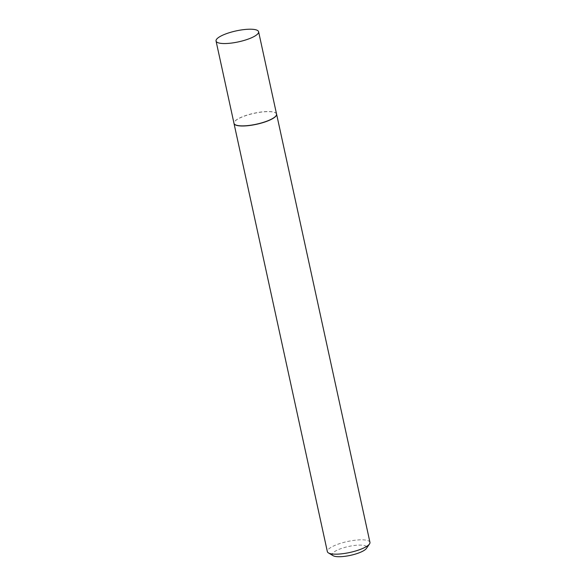 <?xml version="1.0" encoding="UTF-8"?>
<svg xmlns="http://www.w3.org/2000/svg" width="586" height="586" viewBox="0 0 586 586"><rect width="100%" height="100%" fill="white"/><g stroke="black" fill="none" stroke-linecap="round" stroke-linejoin="round"><path stroke-width="0.44" stroke-dasharray="2.93 2.2" d="M276.548 114.065A21.777 5.596 -12.3 0 0 276.467 113.816A21.777 5.596 -12.3 0 0 275.068 112.571A21.777 5.596 -12.3 0 0 251.167 113.926A21.777 5.596 -12.3 0 0 233.968 123.082A21.777 5.596 -12.3 0 0 233.997 123.346M276.467 113.816L276.519 113.926A21.799 5.604 -12.3 0 0 276.519 113.926A21.799 5.604 -12.3 0 0 275.12 112.68A21.799 5.604 -12.3 0 0 251.189 114.036A21.799 5.604 -12.3 0 0 233.968 123.207A21.799 5.604 -12.3 0 0 233.968 123.214L233.968 123.082M333.148 555.718A17.646 4.534 167.7 0 1 343.557 547.771A17.646 4.534 167.7 0 1 365.554 545.94A17.646 4.534 167.7 0 1 366.389 548.467M369.949 542.35A21.799 5.604 -12.3 0 0 368.469 540.849A21.799 5.604 -12.3 0 0 344.055 542.336A21.799 5.604 -12.3 0 0 327.354 551.638"/><path stroke-width="0.88" d="M216.051 41.02L233.997 123.346A21.777 5.596 -12.3 0 0 235.477 124.84A21.777 5.596 -12.3 0 0 259.869 123.36A21.777 5.596 -12.3 0 0 276.548 114.065L258.602 31.739A21.777 5.596 -12.3 0 0 257.122 30.245A21.777 5.596 -12.3 0 0 232.73 31.725A21.777 5.596 -12.3 0 0 216.051 41.02A21.777 5.596 -12.3 0 0 217.523 42.514A21.777 5.596 -12.3 0 0 241.923 41.035A21.777 5.596 -12.3 0 0 258.602 31.739M233.968 123.214A21.799 5.604 -12.3 0 0 234.004 123.47A21.799 5.604 -12.3 0 0 235.484 124.965A21.799 5.604 -12.3 0 0 259.898 123.485A21.799 5.604 -12.3 0 0 276.599 114.182A21.799 5.604 -12.3 0 0 276.519 113.94M369.502 543.976L366.389 548.467A17.646 4.534 167.7 0 1 350.941 555.242A17.646 4.534 167.7 0 1 333.471 555.887A17.646 4.534 167.7 0 1 333.148 555.718L328.446 552.928A21.799 5.604 -12.3 0 0 328.834 553.133A21.799 5.604 -12.3 0 0 350.421 552.342A21.799 5.604 -12.3 0 0 369.502 543.976A21.799 5.604 -12.3 0 0 369.949 542.35L276.599 114.182M234.004 123.47L327.354 551.638A21.799 5.604 -12.3 0 0 328.446 552.928"/></g></svg>
